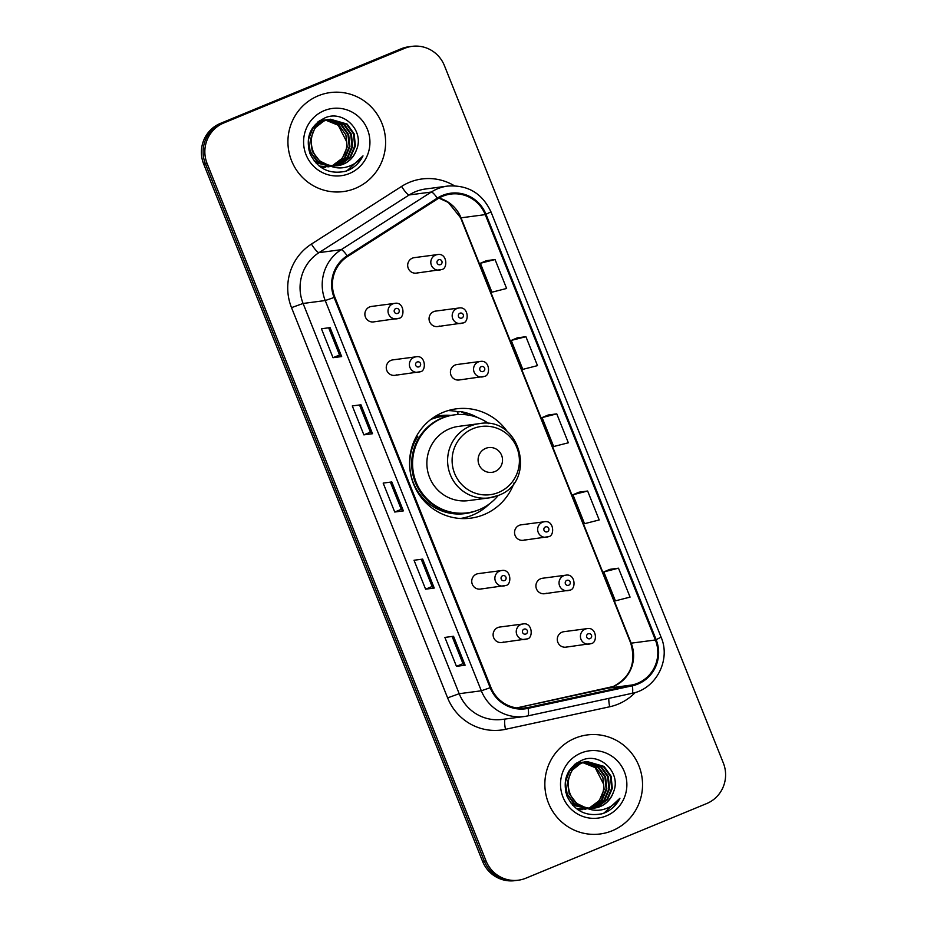 <?xml version="1.0" encoding="UTF-8"?>
<svg xmlns="http://www.w3.org/2000/svg" width="927" height="927" viewBox="0 0 927 927"><rect width="100%" height="100%" fill="white"/><g stroke="black" fill="none" stroke-linecap="round" stroke-linejoin="round"><path stroke-width="1.39" d="M507.405 431.762A55.133 53.905 82.5 0 0 456.293 408.842A55.133 53.905 82.5 0 0 443.048 412.376A55.133 53.905 82.5 0 0 411.403 477.44A55.133 53.905 82.5 0 0 470.707 518.158A55.133 53.905 82.5 0 0 483.952 514.624A55.133 53.905 82.5 0 0 514.137 482.77M462.411 518.599A55.133 53.905 82.5 0 0 466.652 517.127M419.908 371.797A7.798 7.625 -97.5 0 1 409.641 366.536A7.798 7.625 -97.5 0 1 415.991 356.825L392.863 359.873A7.798 7.625 82.5 0 0 386.513 369.583A7.798 7.625 82.5 0 0 396.779 374.844M505.4 585.528A7.798 7.625 -97.5 0 1 495.134 580.267A7.798 7.625 -97.5 0 1 501.484 570.568L478.355 573.616A7.798 7.625 82.5 0 0 471.994 583.315A7.798 7.625 82.5 0 0 482.26 588.587M526.768 638.97A7.798 7.625 -97.5 0 1 516.501 633.709A7.798 7.625 -97.5 0 1 522.851 623.998L499.723 627.046A7.798 7.625 82.5 0 0 493.373 636.756A7.798 7.625 82.5 0 0 503.639 642.017M398.54 318.355A7.798 7.625 -97.5 0 1 388.274 313.094A7.798 7.625 -97.5 0 1 394.624 303.396L371.495 306.443A7.798 7.625 82.5 0 0 365.134 316.153A7.798 7.625 82.5 0 0 375.4 321.414M569.56 590.175A7.798 7.625 -97.5 0 1 559.294 584.914A7.798 7.625 -97.5 0 1 565.655 575.203L542.515 578.251A7.798 7.625 82.5 0 0 536.165 587.961A7.798 7.625 82.5 0 0 546.432 593.222M590.939 643.605A7.798 7.625 -97.5 0 1 580.673 638.344A7.798 7.625 -97.5 0 1 587.023 628.645L563.894 631.693A7.798 7.625 82.5 0 0 557.544 641.403A7.798 7.625 82.5 0 0 567.799 646.664M484.079 376.443A7.798 7.625 -97.5 0 1 473.813 371.171A7.798 7.625 -97.5 0 1 480.163 361.472L457.034 364.52A7.798 7.625 82.5 0 0 450.673 374.23A7.798 7.625 82.5 0 0 460.939 379.491M548.193 536.745A7.798 7.625 -97.5 0 1 537.927 531.484A7.798 7.625 -97.5 0 1 544.276 521.774L521.148 524.821A7.798 7.625 82.5 0 0 514.798 534.531A7.798 7.625 82.5 0 0 525.064 539.792M462.7 323.002A7.798 7.625 -97.5 0 1 452.434 317.741A7.798 7.625 -97.5 0 1 458.795 308.031L435.655 311.09A7.798 7.625 82.5 0 0 429.305 320.788A7.798 7.625 82.5 0 0 439.572 326.049M441.333 269.572A7.798 7.625 -97.5 0 1 431.067 264.311A7.798 7.625 -97.5 0 1 437.417 254.601L414.288 257.648A7.798 7.625 82.5 0 0 407.938 267.358A7.798 7.625 82.5 0 0 418.204 272.619M434.601 416.791A50.452 49.328 -97.5 0 1 440.476 415.644A50.452 49.328 -97.5 0 1 450.87 415.4M442.712 416.397A50.452 49.328 82.5 0 0 436.605 416.316M458.552 411.889A55.133 53.905 82.5 0 0 448.158 410.568M412.086 46.35L408.622 46.802A31.205 30.51 82.5 0 0 401.124 48.807L220.348 123.43A31.205 30.51 82.5 0 0 203.673 164.021L482.585 861.368A31.205 30.51 82.5 0 0 514.914 880.65L516.652 880.418A31.205 30.51 82.5 0 1 484.323 861.137A31.205 30.51 82.5 0 0 516.652 880.418L518.378 880.198A31.205 30.51 82.5 0 0 525.876 878.193L706.652 803.57A31.205 30.51 82.5 0 0 723.327 762.979L444.415 65.632A31.205 30.51 82.5 0 0 412.086 46.35A31.205 30.51 82.5 0 0 404.589 48.355L223.801 122.967A31.205 30.51 82.5 0 0 207.127 163.569L486.049 860.916A31.205 30.51 82.5 0 0 518.378 880.198M223.801 122.967L222.074 123.198A31.205 30.51 82.5 0 0 205.4 163.789L484.323 861.137L205.4 163.789A31.205 30.51 82.5 0 1 222.074 123.198L402.863 48.586L220.348 123.43M410.348 46.582A31.205 30.51 82.5 0 0 402.863 48.586A31.205 30.51 82.5 0 1 410.348 46.582M318.251 95.794A49.931 48.818 82.5 0 0 289.583 154.705A49.931 48.818 82.5 0 0 343.291 191.588A49.931 48.818 82.5 0 0 355.284 188.39A49.931 48.818 82.5 0 0 383.952 129.467A49.931 48.818 82.5 0 0 330.232 92.584A49.931 48.818 82.5 0 0 318.251 95.794A49.931 48.818 82.5 0 0 289.583 154.705A49.931 48.818 82.5 0 0 343.291 191.588A49.931 48.818 82.5 0 0 355.284 188.39A49.931 48.818 82.5 0 0 383.952 129.467A49.931 48.818 82.5 0 0 330.232 92.584A49.931 48.818 82.5 0 0 318.251 95.794M575.18 738.159A49.931 48.818 82.5 0 0 546.513 797.081A49.931 48.818 82.5 0 0 600.221 833.964A49.931 48.818 82.5 0 0 612.214 830.754A49.931 48.818 82.5 0 0 640.881 771.832A49.931 48.818 82.5 0 0 587.162 734.949A49.931 48.818 82.5 0 0 575.18 738.159A49.931 48.818 82.5 0 0 546.513 797.081A49.931 48.818 82.5 0 0 600.221 833.964A49.931 48.818 82.5 0 0 612.214 830.754A49.931 48.818 82.5 0 0 640.881 771.832A49.931 48.818 82.5 0 0 587.162 734.949A49.931 48.818 82.5 0 0 575.18 738.159M442.782 196.2A33.291 32.549 -97.5 0 1 450.777 194.067A33.291 32.549 -97.5 0 1 485.261 214.624L655.389 639.978A33.291 32.549 -97.5 0 1 632.179 684.972L527.984 707.533A33.291 32.549 -97.5 0 1 525.412 707.973A33.291 32.549 -97.5 0 1 490.928 687.405L334.844 297.161A33.291 32.549 -97.5 0 1 347.59 256.489L437.741 198.83A33.291 32.549 -97.5 0 1 442.782 196.2M442.469 195.423A34.125 33.36 82.5 0 0 437.301 198.123L347.15 255.782A34.125 33.36 82.5 0 0 334.091 297.474L490.174 687.718A34.125 33.36 82.5 0 0 528.158 708.344L632.353 685.783A34.125 33.36 82.5 0 0 656.142 639.665L486.015 214.322A34.125 33.36 82.5 0 0 442.469 195.423M618.494 568.181L603.813 571.913L615.389 600.847L630.07 597.115L618.494 568.181L609.862 569.34M587.637 491.02L572.956 494.751L584.531 523.685L599.213 519.954L587.637 491.02L578.993 492.179M495.053 259.537L480.371 263.268L491.936 292.202L506.617 288.471L495.053 259.537L486.408 260.696M525.91 336.698L511.229 340.429L522.805 369.363L537.486 365.632L525.91 336.698L517.266 337.857M556.768 413.859L542.098 417.59L553.662 446.524L568.344 442.793L556.768 413.859L548.135 415.018M465.111 665.204L456.455 666.351L444.879 637.417L453.535 636.27L465.111 665.204L453.361 636.293M372.515 433.72L363.871 434.867L352.295 405.922L360.951 404.786L372.515 433.72L360.777 404.809M341.657 356.559L333.013 357.706L321.437 328.761L330.082 327.625L341.657 356.559L329.908 327.648M434.242 588.042L425.597 589.19L414.021 560.256L422.666 559.108L434.242 588.042L422.492 559.132M403.384 510.881L394.728 512.028L383.164 483.094L391.808 481.947L403.384 510.881L391.634 481.97M394.728 512.028L401.264 509.329L403.199 510.881M425.597 589.19L432.121 586.49M421.252 559.294L432.133 586.501L434.056 588.042M333.013 357.706L339.537 355.006M328.668 327.81L339.549 355.018L341.472 356.559M363.871 434.867L370.406 432.167L372.33 433.72M456.455 666.351L462.99 663.651L464.925 665.204M542.098 417.59L548.216 414.995M511.229 340.429L517.347 337.834M480.371 263.268L486.49 260.661M572.956 494.751L579.074 492.156M603.813 571.913L609.931 569.317M401.264 509.34L390.383 482.133M370.406 432.179L359.525 404.972M462.99 663.662L452.109 636.455M327.637 119.757L341.657 124.786L348.645 134.542L349.931 146.651L345.099 157.88L333.65 165.852M327.301 119.838L340.974 124.878L347.961 134.635L349.236 146.744L344.415 157.972L333.303 165.829M328.958 166.837L319.143 166.049M328.992 119.432L344.404 124.427L351.391 134.183L352.677 146.292L347.845 157.52L338.146 164.855L335.041 165.875M331.484 166.489L314.218 161.089M317.335 122.387L325.898 119.826M328.645 119.513L343.72 124.519L350.707 134.276L351.982 146.385L347.161 157.602L337.451 164.948L334.693 165.875M331.518 166.501L315.586 162.712M318.088 121.761L324.867 119.942M327.613 164.728A23.511 22.99 82.5 0 0 356.397 150.023C364.96 130.962 343.593 109.826 325.389 117.671C310.394 125.052 305.261 137.045 310 153.639C317.521 168.818 329.467 174.682 345.852 171.217L347.463 170.614C354.415 167.648 359.595 162.735 363.002 155.887C358.471 161.819 352.584 165.643 345.354 167.335C339.155 168.644 333.233 167.775 327.613 164.728C307.37 159.502 305.539 127.439 324.821 120.707L330.36 119.212L347.15 124.067L354.137 133.812L355.412 145.921L350.591 157.15L340.881 164.496L336.408 165.817M330.672 166.176L317.637 161.263L310.197 151.565L308.459 139.525L312.828 128.355L322.075 121.066L328.645 119.467M330.012 119.259L346.466 124.148L353.454 133.905L354.728 146.014L349.908 157.242L340.197 164.589L336.072 165.84M331.009 166.315L316.953 161.356L308.842 149.896M312.248 128.297L321.391 121.159L327.613 119.571M356.397 150.023C353.824 156.79 349.34 161.53 342.944 164.23L337.44 165.713M328.749 165.319L319.699 160.997L312.248 151.298L310.51 139.247L314.89 128.088L324.126 120.8L330.36 119.212M319.282 120.869L323.152 120.186M323.5 120.162L324.543 120.116M324.89 120.116L325.933 120.139M326.292 120.151L338.923 125.145L345.898 134.902L347.185 147.011L342.353 158.239L332.248 165.748M332.179 165.736A23.511 22.99 82.5 0 0 346.71 141.843L338.228 125.238L325.956 120.267M319.456 120.742L322.121 120.301M321.773 120.348L322.816 120.255M323.164 120.232L324.207 120.209M324.554 120.209L325.597 120.243M326.246 119.803L327.289 119.757M324.52 119.989L325.562 119.896M325.898 119.873L326.953 119.838M327.266 119.618L328.309 119.525M325.435 167.254L320.997 167.393M324.183 110.637A33.917 33.163 82.5 0 0 306.061 154.763A33.917 33.163 82.5 0 0 349.34 173.534A33.917 33.163 82.5 0 0 367.463 129.421A33.917 33.163 82.5 0 0 324.183 110.637M363.002 155.887L347.138 170.649L344.543 171.576M494.937 471.542A12.48 12.202 82.5 0 0 501.611 455.308A12.48 12.202 82.5 0 0 485.678 448.39A12.48 12.202 82.5 0 0 479.004 464.624A12.48 12.202 82.5 0 0 494.937 471.542M488.749 423.627A49.409 48.32 82.5 0 0 454.45 414.856A49.409 48.32 82.5 0 0 442.585 418.031A49.409 48.32 82.5 0 0 414.218 476.327A49.409 48.32 82.5 0 0 467.37 512.828A49.409 48.32 82.5 0 0 479.236 509.653A49.409 48.32 82.5 0 0 498.216 495.458L489.12 497.892A37.451 36.617 82.5 0 1 448.842 470.232A37.451 36.617 82.5 0 1 470.337 426.049A37.451 36.617 82.5 0 1 479.329 423.639L458.61 426.374A37.451 36.617 82.5 0 0 449.607 428.772A37.451 36.617 82.5 0 0 428.112 472.967A37.451 36.617 82.5 0 0 468.39 500.626L489.12 497.892A37.451 36.617 82.5 0 0 498.112 495.493M454.45 414.856L453.581 414.972A49.409 48.32 82.5 0 0 441.715 418.147A49.409 48.32 82.5 0 0 413.349 476.443A49.409 48.32 82.5 0 0 466.501 512.944L467.37 512.828M448.008 416.049A49.409 48.32 82.5 0 0 442.341 416.455A49.409 48.32 82.5 0 0 430.765 419.502M489.375 503.929A54.09 52.897 -97.5 0 1 472.538 515.111A54.09 52.897 -97.5 0 1 460.221 518.494M458.274 414.508L457.289 412.052L460.754 411.6L468.633 415.447M475.087 511.148A49.873 48.772 82.5 0 1 420.163 494.775A49.873 48.772 82.5 0 1 417.787 436.432L416.675 435.887M460.754 411.6A54.09 52.897 -97.5 0 1 478.008 417.753M584.566 762.121L598.587 767.15L605.574 776.907L606.861 789.016L602.029 800.244L590.58 808.228M584.23 762.214L597.903 767.243L604.891 777L606.165 789.109L601.345 800.337L590.232 808.205M585.887 809.201L576.073 808.414M585.922 761.809L601.333 766.791L608.321 776.548L609.595 788.657L604.775 799.885L595.064 807.232L591.971 808.251M588.413 808.854L571.148 803.454M574.265 764.752L582.828 762.191M585.574 761.878L600.65 766.884L607.637 776.641L608.912 788.75L604.091 799.978L594.381 807.324L591.623 808.251M588.448 808.865L572.515 805.088M575.018 764.126L581.797 762.307M584.543 807.093A23.511 22.99 82.5 0 0 613.326 792.388C621.89 773.327 600.522 752.191 582.318 760.047C567.324 767.417 562.191 779.41 566.93 796.015C574.45 811.183 586.397 817.046 602.782 813.593L604.392 812.979C611.345 810.013 616.525 805.111 619.931 798.251C615.401 804.196 609.514 808.008 602.283 809.7C596.084 811.021 590.163 810.152 584.543 807.093C564.3 801.867 562.469 769.816 581.75 763.083L587.289 761.577L604.08 766.432L611.067 776.189L612.341 788.298L607.521 799.526L597.811 806.872L593.338 808.182M587.602 808.553L574.566 803.628L567.127 793.941L565.389 781.89L569.757 770.719L579.004 763.442L585.574 761.832M586.942 761.635L603.396 766.525L610.383 776.281L611.658 788.39L606.837 799.619L597.127 806.953L593.002 808.205M587.938 808.68L573.883 803.721L565.771 792.261M569.178 770.661L578.309 763.535L584.543 761.948M613.326 792.388C610.754 799.155 606.27 803.894 599.873 806.594L594.369 808.089M585.679 807.695L576.629 803.361L569.178 793.663L567.44 781.623L571.82 770.453L581.055 763.164L587.289 761.577M576.212 763.234L581.136 762.573M580.429 762.527L581.472 762.481M581.82 762.481L582.863 762.504M583.222 762.527L595.841 767.521L602.828 777.278L604.114 789.387L599.282 800.604L589.178 808.112M589.108 808.101A23.511 22.99 82.5 0 0 603.639 784.207L595.157 767.614L582.886 762.643M576.385 763.118L579.051 762.666M578.703 762.712L579.746 762.62M581.484 762.573L582.527 762.62M583.176 762.168L584.219 762.121M581.449 762.353L582.492 762.261M582.828 762.237L583.871 762.214M584.195 761.994L585.238 761.901M582.365 809.619L577.927 809.758M581.113 753.002A33.917 33.163 82.5 0 0 562.99 797.127A33.917 33.163 82.5 0 0 606.27 815.911A33.917 33.163 82.5 0 0 624.392 771.785A33.917 33.163 82.5 0 0 581.113 753.002M619.931 798.251L604.068 813.025L601.472 813.952M203.673 164.021L207.127 163.569M401.124 48.807L404.589 48.355M482.585 861.368L486.049 860.916M632.179 684.972L607.961 688.17A33.291 32.549 82.5 0 0 613.384 686.478A33.291 32.549 82.5 0 0 631.171 643.176L461.043 217.822A33.291 32.549 82.5 0 0 438.981 198.065M655.389 639.978L631.171 643.176A18.725 0.985 -21.8 0 1 630.731 643.129C636.374 662.932 630.522 677.394 613.187 686.525L516.698 707.927L607.961 688.17A18.725 3.917 -102.2 0 0 607.903 688.182A18.725 3.917 -102.2 0 0 607.834 688.193M485.261 214.624L461.043 217.822A18.725 0.985 -21.8 0 1 460.603 217.775L448.309 202.445L438.911 198.111M635.215 692.504A52.016 50.858 -97.5 0 1 618.17 704.126A52.016 50.858 -97.5 0 1 609.699 706.768L505.505 729.317A52.016 50.858 -97.5 0 1 447.614 697.88L291.518 307.637A52.016 50.858 -97.5 0 1 311.426 244.079L401.576 186.42A52.016 50.858 -97.5 0 1 454.357 185.771M291.518 307.637L303.094 303.465L325.238 300.545A41.611 40.684 -97.5 0 1 341.159 249.699L431.31 192.04A41.611 40.684 -97.5 0 1 437.614 188.76A41.611 40.684 -97.5 0 1 447.614 186.084L425.47 189.004A41.611 40.684 82.5 0 0 415.481 191.68A41.611 40.684 82.5 0 0 409.178 194.96L319.027 252.619A41.611 40.684 82.5 0 0 303.094 303.465L459.189 693.709A41.611 40.684 82.5 0 0 502.295 719.422L524.427 716.501A41.611 40.684 -97.5 0 1 481.322 690.789L325.238 300.545L334.091 297.474M437.301 198.123A10.406 1.981 57.4 0 0 431.31 192.04L409.178 194.96A10.406 1.981 -122.6 0 1 401.576 186.42M490.174 687.718L481.322 690.789L459.189 693.709L447.614 697.88M527.648 715.945A41.611 40.684 -97.5 0 1 524.427 716.501L527.683 715.934A10.406 2.178 77.8 0 1 527.648 715.945M528.158 708.344A10.406 2.178 77.8 0 1 527.683 715.934L631.878 693.373A10.406 2.178 77.8 0 1 631.832 693.384L527.718 715.922M311.426 244.079A10.406 1.981 -122.6 0 0 319.027 252.619L341.159 249.699A10.406 1.981 57.4 0 1 347.15 255.782M632.353 685.783A10.406 2.178 77.8 0 1 631.878 693.373C656.015 688.981 671.067 659.954 661.09 637.173L490.951 211.82L486.015 214.322M656.142 639.665L661.09 637.173M505.192 719.039A10.406 2.178 -102.2 0 0 505.505 729.317M608.842 698.367A10.406 2.178 -102.2 0 0 609.699 706.768M527.984 707.533L522.816 708.205M498.506 492.469A34.403 33.639 82.5 0 0 516.895 447.718A34.403 33.639 82.5 0 0 472.99 428.668A34.403 33.639 82.5 0 0 454.612 473.419A34.403 33.639 82.5 0 0 498.506 492.469M438.552 259.78A2.596 2.538 82.5 0 0 437.162 263.164A2.596 2.538 82.5 0 0 440.487 264.601A2.596 2.538 82.5 0 0 441.878 261.217A2.596 2.538 82.5 0 0 438.552 259.78M459.931 313.21A2.596 2.538 82.5 0 0 458.541 316.594A2.596 2.538 82.5 0 0 461.855 318.042A2.596 2.538 82.5 0 0 463.245 314.659A2.596 2.538 82.5 0 0 459.931 313.21M481.298 366.652A2.596 2.538 82.5 0 0 479.908 370.035A2.596 2.538 82.5 0 0 483.222 371.472A2.596 2.538 82.5 0 0 484.612 368.089A2.596 2.538 82.5 0 0 481.298 366.652M545.412 526.953A2.596 2.538 82.5 0 0 544.022 530.337A2.596 2.538 82.5 0 0 547.347 531.774A2.596 2.538 82.5 0 0 548.738 528.39A2.596 2.538 82.5 0 0 545.412 526.953M566.791 580.383A2.596 2.538 82.5 0 0 565.4 583.767A2.596 2.538 82.5 0 0 568.715 585.215A2.596 2.538 82.5 0 0 570.105 581.832A2.596 2.538 82.5 0 0 566.791 580.383M588.158 633.825A2.596 2.538 82.5 0 0 586.768 637.208A2.596 2.538 82.5 0 0 590.093 638.645A2.596 2.538 82.5 0 0 591.472 635.262A2.596 2.538 82.5 0 0 588.158 633.825M397.683 313.396A2.596 2.538 82.5 0 0 399.073 310.012A2.596 2.538 82.5 0 0 395.759 308.575A2.596 2.538 82.5 0 0 394.369 311.959A2.596 2.538 82.5 0 0 397.683 313.396M419.062 366.825A2.596 2.538 82.5 0 0 420.452 363.442A2.596 2.538 82.5 0 0 417.127 362.005A2.596 2.538 82.5 0 0 415.736 365.389A2.596 2.538 82.5 0 0 419.062 366.825M504.543 580.569A2.596 2.538 82.5 0 0 505.933 577.185A2.596 2.538 82.5 0 0 502.619 575.748A2.596 2.538 82.5 0 0 501.229 579.132A2.596 2.538 82.5 0 0 504.543 580.569M525.922 633.998A2.596 2.538 82.5 0 0 527.312 630.615A2.596 2.538 82.5 0 0 523.987 629.178A2.596 2.538 82.5 0 0 522.596 632.562A2.596 2.538 82.5 0 0 525.922 633.998M490.951 211.82C482.214 193.28 467.764 184.705 447.614 186.084M630.731 643.129L460.603 217.775M479.329 423.639C520.418 415.841 537.73 481.716 498.228 495.458M433.338 417.637L442.341 416.455M416.327 273.117L441.391 269.56C448.054 269.34 447.463 252.538 437.417 254.601M437.695 326.559L462.758 322.99C469.433 322.77 468.842 305.98 458.795 308.031M459.074 379.989L484.126 376.42C490.8 376.2 490.209 359.409 480.163 361.472M523.187 540.29L548.251 536.721C554.914 536.501 554.323 519.711 544.276 521.774M544.555 593.72L569.618 590.163C576.293 589.943 575.702 573.153 565.655 575.203M565.933 647.162L590.997 643.593C597.66 643.373 597.069 626.582 587.023 628.645M394.624 303.396C404.566 301.159 405.261 318.309 398.587 318.343L373.535 321.912M415.991 356.825C425.933 354.601 426.629 371.75 419.966 371.785L394.902 375.342M501.484 570.568C511.426 568.332 512.121 585.482 505.447 585.516L480.395 589.085M522.851 623.998C532.793 621.762 533.488 638.923 526.826 638.946L501.762 642.515"/></g></svg>

